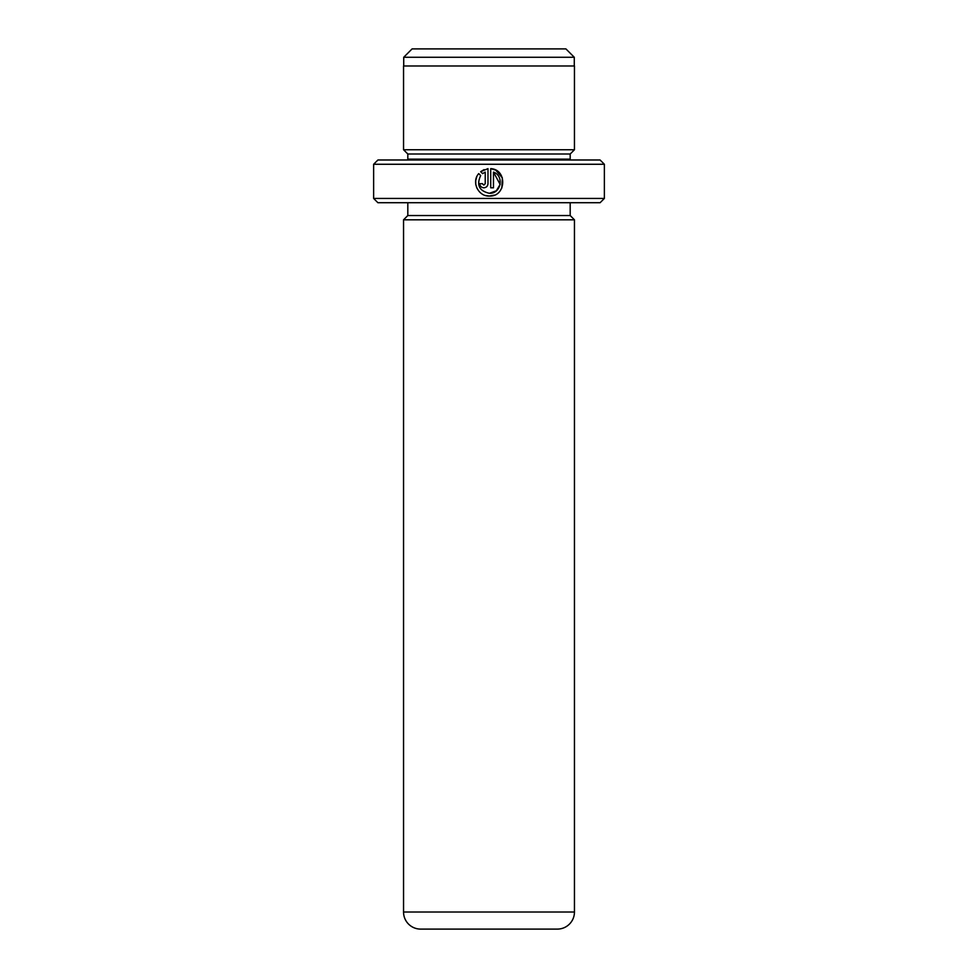 <?xml version="1.0" encoding="UTF-8"?>
<svg xmlns="http://www.w3.org/2000/svg" width="978" height="978" viewBox="0 0 978 978"><rect width="100%" height="100%" fill="white"/><g stroke="black" fill="none" stroke-linecap="round" stroke-linejoin="round"><path stroke-width="1.47" d="M403.718 57.274L412.093 48.9L565.907 48.9L574.282 57.274L403.718 57.274L403.718 65.991M574.282 57.274L574.282 65.991M485.528 195.502L489.355 196.052C478.242 196.615 471.225 181.896 478.719 173.619L480.675 175.575C476.31 185.038 479.208 190.942 489.355 193.302C500.993 193.974 504.538 175.893 493.474 172.116L493.474 187.8L490.724 187.8L490.724 168.644C507.582 169.451 506.213 196.92 489.355 196.052L494.367 195.099M501.836 188.045L502.35 177.874L495.736 170.148M495.687 170.123L490.724 168.644M482.521 183.986L483.853 185.062L485.235 183.681L485.235 172.116L482.619 173.632L480.663 171.676L487.985 168.644L487.985 183.681C487.729 186.187 486.359 187.568 483.853 187.8C481.359 187.568 479.99 186.187 479.733 183.681L482.484 183.681M604.367 198.448L600.089 202.727L377.911 202.727L373.633 198.448L604.367 198.448L604.367 164.267L373.633 164.267L377.911 159.989L600.089 159.989L604.367 164.267M403.547 149.744L574.453 149.744L574.453 65.991L403.547 65.991L403.547 149.744L407.814 154.011L570.186 154.011L574.453 149.744M407.814 154.011L407.814 159.133L570.186 159.133L570.186 154.011M407.814 159.133A4.279 4.279 0 0 1 407.728 159.989M570.186 159.133A4.279 4.279 0 0 0 570.272 159.989M574.453 912.009L574.453 219.818L403.547 219.818L403.547 912.009A17.091 17.091 0 0 0 420.638 929.1L557.362 929.1A17.091 17.091 0 0 0 574.453 912.009L403.547 912.009M407.814 202.727L407.814 215.539L570.186 215.539L570.186 202.727M407.814 215.539L403.547 219.818M570.186 215.539L574.453 219.818M373.633 198.448L373.633 164.267M481.579 172.593L482.619 173.632L485.235 172.116M484.073 169.622L480.663 171.676M476.726 176.908L475.711 180.637M475.711 180.673L475.785 184.5M475.797 184.549L476.946 188.204M493.474 172.116L500.137 184.402L496.347 190.796L489.355 193.302"/></g></svg>
